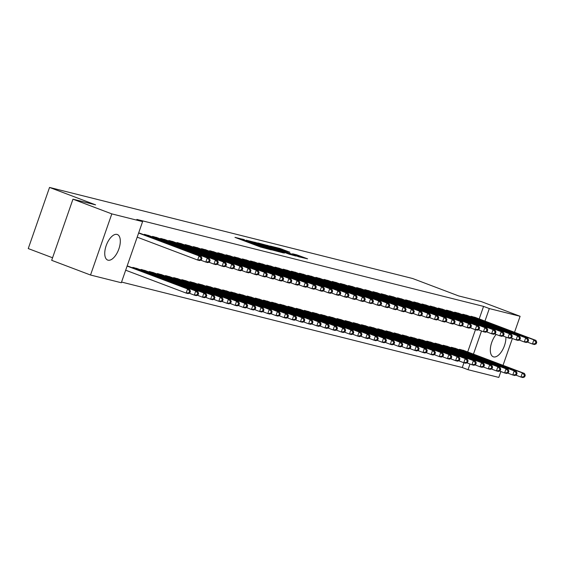<?xml version="1.0" encoding="UTF-8"?>
<svg xmlns="http://www.w3.org/2000/svg" width="565" height="565" viewBox="0 0 565 565"><rect width="100%" height="100%" fill="white"/><g stroke="black" fill="none" stroke-linecap="round" stroke-linejoin="round"><path stroke-width="0.85" d="M244.433 239.687L234.976 237.371L260.401 246.99L271.278 249.885L247.83 241.516L243.084 239.546L244.433 239.687M505.88 337.079A13.666 6.533 -69.3 0 1 501.946 350.971A13.666 6.533 -69.3 0 1 493.619 356.896A13.666 6.533 -69.3 0 1 493.273 356.79A13.666 6.533 -69.3 0 1 490.484 347.623A13.666 6.533 -69.3 0 1 496.162 334.445M108.035 260.183A13.666 6.533 -69.3 0 1 107.689 260.077A13.666 6.533 -69.3 0 1 106.284 245.344A13.666 6.533 -69.3 0 1 117.012 234.411A13.666 6.533 -69.3 0 1 117.358 234.517A13.666 6.533 -69.3 0 1 118.763 249.257A13.666 6.533 -69.3 0 1 108.035 260.183M289.894 252.237L279.936 248.466L270.268 246.065L298.723 256.785L307.572 258.819L296.745 254.829L292.486 253.784L299.775 256.736L293.291 254.688L274.357 247.378L289.894 252.237M479.198 318.928L483.562 306.392L136.843 219.425L142.599 221.607L121.313 282.74L90.527 275.021L111.814 213.888L142.599 221.607M483.562 306.392L489.318 308.568L520.104 316.287L514.531 332.298M90.527 275.021L51.676 260.317L72.963 199.184L95.584 204.855L49.536 187.432L412.591 278.496L458.632 295.919L481.253 301.59L520.104 316.287M72.963 199.184L111.814 213.888M257.223 242.95L246.163 240.174L271.581 249.794L283.468 252.936L257.223 242.95L256.997 243.586M258.014 242.971L269.689 246.079L295.933 256.058L289.457 254.278L276.935 249.645L274.039 248.939L284.47 253.085L257.986 243.042M49.536 187.432L28.25 248.572L52.566 257.767M467.658 315.602L462.82 314.211L462.629 314.74M456.153 348.647L451.308 347.256L451.124 347.786M451.329 311.506L446.484 310.114L446.301 310.644M439.817 344.551L434.979 343.16L434.796 343.69M434.993 307.409L430.156 306.018L429.972 306.548M423.489 340.455L418.644 339.064L418.46 339.593M418.665 303.313L413.82 301.922L413.637 302.452M407.16 336.359L402.315 334.967L402.132 335.497M402.337 299.217L397.492 297.826L397.308 298.355M390.825 332.262L385.98 330.871L385.796 331.401M386.001 295.121L381.156 293.729L380.972 294.259M374.496 328.166L369.651 326.775L369.468 327.305M369.672 291.024L364.828 289.633L364.644 290.163M358.161 324.07L353.323 322.679L353.132 323.208M353.337 286.928L348.492 285.537L348.308 286.067M341.832 319.974L336.987 318.582L336.804 319.112M337.008 282.832L332.163 281.441L331.98 281.97M325.497 315.877L320.659 314.486L320.475 315.016M320.673 278.736L315.835 277.344L315.651 277.874M309.168 311.781L304.323 310.39L304.139 310.92M304.344 274.639L299.499 273.248L299.316 273.778M292.839 307.685L287.995 306.294L287.811 306.823M288.016 270.543L283.171 269.152L282.987 269.682M276.504 303.589L271.659 302.197L271.475 302.727M271.68 266.447L266.835 265.056L266.652 265.585M260.175 299.492L255.331 298.101L255.147 298.631M255.352 262.351L250.507 260.959L250.323 261.489M243.84 295.396L239.002 294.005L238.811 294.535M239.016 258.254L234.171 256.863L233.988 257.393M227.511 291.3L222.666 289.909L222.483 290.438M222.688 254.158L217.843 252.767L217.659 253.297M211.176 287.204L206.338 285.812L206.154 286.342M206.352 250.062L201.514 248.671L201.331 249.2M194.847 283.107L190.002 281.716L189.819 282.246M190.024 245.966L185.179 244.574L184.995 245.104M178.519 279.011L173.674 277.62L173.49 278.149M173.695 241.869L168.85 240.478L168.667 241.008M162.183 274.915L157.338 273.524L157.155 274.053M157.36 237.773L152.515 236.382L152.331 236.912M145.855 270.819L141.01 269.427L140.826 269.957M138.665 232.907L141.031 233.677M127.16 265.953L129.519 266.722M121.546 282.062L462.276 367.525L463.936 362.758M467.693 351.974L475.44 329.713M137.683 268.771L132.846 267.379L132.662 267.909M149.195 235.725L144.35 234.334L144.167 234.863M154.019 272.867L149.174 271.475L148.991 272.005M165.524 239.821L160.686 238.43L160.495 238.96M170.347 276.963L165.51 275.572L165.319 276.101M181.859 243.918L177.014 242.526L176.831 243.056M186.683 281.059L181.838 279.668L181.655 280.198M198.188 248.014L193.343 246.623L193.159 247.152M203.012 285.156L198.167 283.764L197.983 284.294M214.523 252.11L209.679 250.719L209.495 251.248M219.347 289.252L214.502 287.86L214.319 288.39M230.852 256.206L226.007 254.815L225.823 255.345M235.676 293.348L230.831 291.957L230.647 292.486M247.18 260.303L242.343 258.911L242.159 259.441M252.011 297.444L247.166 296.053L246.983 296.583M263.516 264.399L258.671 263.007L258.488 263.537M268.34 301.541L263.495 300.149L263.311 300.679M279.845 268.495L275.007 267.104L274.816 267.633M284.668 305.637L279.83 304.245L279.64 304.775M296.18 272.591L291.335 271.2L291.152 271.73M301.004 309.733L296.159 308.342L295.975 308.871M312.509 276.688L307.664 275.296L307.48 275.826M317.332 313.829L312.487 312.438L312.304 312.968M328.844 280.784L323.999 279.393L323.816 279.922M333.668 317.926L328.823 316.534L328.639 317.064M345.173 284.88L340.328 283.489L340.144 284.018M349.996 322.022L345.151 320.63L344.968 321.16M361.501 288.976L356.663 287.585L356.48 288.115M366.332 326.118L361.487 324.727L361.303 325.256M377.837 293.073L372.992 291.681L372.808 292.211M382.66 330.214L377.816 328.823L377.632 329.353M394.165 297.169L389.327 295.778L389.137 296.307M398.989 334.311L394.151 332.919L393.967 333.449M410.501 301.265L405.656 299.874L405.472 300.403M415.324 338.407L410.48 337.015L410.296 337.545M426.829 305.361L421.984 303.97L421.801 304.5M431.653 342.503L426.808 341.112L426.624 341.641M443.165 309.458L438.32 308.066L438.136 308.596M447.989 346.599L443.144 345.208L442.96 345.738M459.493 313.554L454.648 312.163L454.465 312.692M464.317 350.696L459.472 349.304L459.289 349.834M475.829 317.65L470.984 316.259L470.8 316.788M500.865 371.544L498.817 377.42L468.032 369.701L470.002 364.03M473.449 354.149L481.514 330.984M484.954 321.104L489.318 308.568M512.37 338.499L503.027 365.343M462.276 367.525L468.032 369.701M248.409 240.81L274.541 250.394L256.658 243.459L248.409 240.81M268.446 246.333L261.962 244.278L264.159 245.252L275.169 248.925L268.446 246.333M189.868 292.91L190.447 291.257L189.628 291.053L189.056 292.705L189.868 292.91L188.18 293.595L186.139 293.08L187.58 288.948L189.621 289.464L128.255 266.228M125.677 270.204L186.139 293.08L189.056 292.705M127.118 266.073L187.58 288.948L189.628 291.053M189.621 289.464L190.447 291.257M201.38 259.865L201.952 258.212L201.14 258.007L200.561 259.66L201.38 259.865L199.685 260.55L197.644 260.034L199.085 255.903L138.623 233.027M201.14 258.007L199.085 255.903L201.126 256.418L139.76 233.183M200.561 259.66L197.644 260.034L137.182 237.159M201.952 258.212L201.126 256.418M198.032 294.958L198.612 293.306L197.792 293.101L197.22 294.753L198.032 294.958L196.345 295.643L194.304 295.128L195.744 290.996L197.785 291.512L136.419 268.276M189.176 293.193L194.304 295.128L197.22 294.753M134.166 267.711L195.744 290.996L197.792 293.101M197.785 291.512L198.612 293.306M206.204 297.006L206.776 295.354L205.964 295.149L205.385 296.802L206.204 297.006L204.509 297.691L202.468 297.176L203.909 293.044L205.95 293.56L144.584 270.324M197.34 295.241L202.468 297.176L205.385 296.802M142.331 269.759L203.909 293.044L205.964 295.149M205.95 293.56L206.776 295.354M209.544 261.913L210.116 260.26L209.304 260.055L208.725 261.708L209.544 261.913L207.856 262.598L205.815 262.082L207.249 257.951L145.671 234.666M209.304 260.055L207.249 257.951L209.29 258.466L147.931 235.231M208.725 261.708L205.815 262.082L200.688 260.147M210.116 260.26L209.29 258.466M217.709 263.961L218.288 262.308L217.469 262.103L216.889 263.756L217.709 263.961L216.021 264.646L213.98 264.13L215.413 259.999L153.835 236.714M217.469 262.103L215.413 259.999L217.461 260.514L156.095 237.279M216.889 263.756L213.98 264.13L208.852 262.195M218.288 262.308L217.461 260.514M214.368 299.055L214.94 297.402L214.128 297.197L213.549 298.85L214.368 299.055L212.68 299.74L210.639 299.224L212.073 295.092L214.114 295.608L152.755 272.372M205.512 297.289L210.639 299.224L213.549 298.85M150.495 271.807L212.073 295.092L214.128 297.197M214.114 295.608L214.94 297.402M222.532 301.103L223.111 299.45L222.292 299.245L221.72 300.898L222.532 301.103L220.844 301.788L218.803 301.272L220.244 297.141L222.285 297.656L160.919 274.421M213.676 299.337L218.803 301.272L221.72 300.898M158.666 273.856L220.244 297.141L222.292 299.245M222.285 297.656L223.111 299.45M225.873 266.009L226.452 264.356L225.633 264.152L225.061 265.804L225.873 266.009L224.185 266.694L222.144 266.179L223.585 262.047L162.007 238.762M225.633 264.152L223.585 262.047L225.626 262.563L164.26 239.327M225.061 265.804L222.144 266.179L217.017 264.243M226.452 264.356L225.626 262.563M234.044 268.057L234.616 266.405L233.797 266.2L233.225 267.852L234.044 268.057L232.349 268.742L230.308 268.227L231.749 264.095L170.171 240.81M233.797 266.2L231.749 264.095L233.79 264.611L172.424 241.375M233.225 267.852L230.308 268.227L225.181 266.292M234.616 266.405L233.79 264.611M230.697 303.151L231.276 301.498L230.456 301.293L229.884 302.946L230.697 303.151L229.009 303.836L226.968 303.32L228.408 299.189L230.449 299.704L169.083 276.469M221.84 301.385L226.968 303.32L229.884 302.946M166.83 275.904L228.408 299.189L230.456 301.293M230.449 299.704L231.276 301.498M242.208 270.105L242.781 268.453L241.968 268.248L241.389 269.901L242.208 270.105L240.521 270.79L238.472 270.275L239.913 266.143L178.335 242.858M241.968 268.248L239.913 266.143L241.954 266.659L180.595 243.423M241.389 269.901L238.472 270.275L233.345 268.34M242.781 268.453L241.954 266.659M238.868 305.199L239.44 303.546L238.621 303.341L238.049 304.994L238.868 305.199L237.173 305.884L235.132 305.368L236.573 301.237L238.614 301.752L177.248 278.517M230.004 303.433L235.132 305.368L238.049 304.994M174.995 277.952L236.573 301.237L238.621 303.341M238.614 301.752L239.44 303.546M250.373 272.153L250.945 270.501L250.133 270.296L249.553 271.949L250.373 272.153L248.685 272.839L246.644 272.323L248.077 268.191L186.499 244.906M250.133 270.296L248.077 268.191L250.118 268.707L188.759 245.471M249.553 271.949L246.644 272.323L241.516 270.388M250.945 270.501L250.118 268.707M247.032 307.247L247.604 305.594L246.792 305.39L246.213 307.042L247.032 307.247L245.344 307.932L243.296 307.416L244.737 303.285L246.778 303.801L185.419 280.565M238.169 305.481L243.296 307.416L246.213 307.042M183.159 280L244.737 303.285L246.792 305.39M246.778 303.801L247.604 305.594M258.537 274.202L259.116 272.549L258.297 272.344L257.725 273.997L258.537 274.202L256.849 274.887L254.808 274.371L256.249 270.24L194.671 246.954M258.297 272.344L256.249 270.24L258.29 270.755L196.924 247.519M257.725 273.997L254.808 274.371L249.681 272.436M259.116 272.549L258.29 270.755M255.196 309.295L255.768 307.643L254.956 307.438L254.377 309.09L255.196 309.295L253.508 309.98L251.467 309.465L252.901 305.333L254.942 305.849L193.583 282.613M246.34 307.522L251.467 309.465L254.377 309.09M191.323 282.048L252.901 305.333L254.956 307.438M254.942 305.849L255.768 307.643M266.701 276.25L267.28 274.597L266.461 274.392L265.889 276.045L266.701 276.25L265.013 276.935L262.972 276.419L264.413 272.288L202.835 249.003M266.461 274.392L264.413 272.288L266.454 272.803L205.088 249.568M265.889 276.045L262.972 276.419L257.845 274.484M267.28 274.597L266.454 272.803M263.361 311.343L263.94 309.691L263.12 309.486L262.548 311.138L263.361 311.343L261.673 312.028L259.632 311.513L261.072 307.381L263.113 307.897L201.747 284.661M254.504 309.571L259.632 311.513L262.548 311.138M199.494 284.096L261.072 307.381L263.12 309.486M263.113 307.897L263.94 309.691M274.873 278.298L275.445 276.645L274.625 276.44L274.053 278.093L274.873 278.298L273.178 278.983L271.136 278.467L272.577 274.336L210.999 251.051M274.625 276.44L272.577 274.336L274.618 274.851L213.252 251.616M274.053 278.093L271.136 278.467L266.009 276.532M275.445 276.645L274.618 274.851M271.525 313.391L272.104 311.739L271.285 311.534L270.713 313.187L271.525 313.391L269.837 314.076L267.796 313.561L269.237 309.429L271.278 309.945L209.912 286.709M262.669 311.619L267.796 313.561L270.713 313.187M207.659 286.144L269.237 309.429L271.285 311.534M271.278 309.945L272.104 311.739M283.037 280.346L283.609 278.693L282.797 278.488L282.218 280.141L283.037 280.346L281.349 281.031L279.308 280.515L280.741 276.384L219.163 253.099M282.797 278.488L280.741 276.384L282.783 276.899L221.423 253.664M282.218 280.141L279.308 280.515L274.18 278.58M283.609 278.693L282.783 276.899M279.696 315.44L280.268 313.787L279.456 313.582L278.877 315.235L279.696 315.44L278.001 316.125L275.96 315.609L277.401 311.477L279.442 311.993L218.076 288.757M270.833 313.667L275.96 315.609L278.877 315.235M215.823 288.192L277.401 311.477L279.456 313.582M279.442 311.993L280.268 313.787M291.201 282.394L291.78 280.741L290.961 280.537L290.382 282.189L291.201 282.394L289.513 283.079L287.472 282.564L288.906 278.432L227.328 255.147M290.961 280.537L288.906 278.432L290.947 278.948L229.588 255.712M290.382 282.189L287.472 282.564L282.345 280.628M291.78 280.741L290.947 278.948M287.86 317.488L288.433 315.835L287.62 315.63L287.041 317.283L287.86 317.488L286.173 318.173L284.131 317.657L285.565 313.526L287.606 314.041L226.247 290.805M279.004 315.715L284.131 317.657L287.041 317.283M223.987 290.24L285.565 313.526L287.62 315.63M287.606 314.041L288.433 315.835M299.365 284.442L299.944 282.79L299.125 282.585L298.553 284.237L299.365 284.442L297.677 285.127L295.636 284.612L297.077 280.48L235.499 257.195M299.125 282.585L297.077 280.48L299.118 280.996L237.752 257.76M298.553 284.237L295.636 284.612L290.509 282.677M299.944 282.79L299.118 280.996M296.025 319.536L296.604 317.883L295.785 317.678L295.205 319.331L296.025 319.536L294.337 320.221L292.296 319.705L293.729 315.574L295.778 316.089L234.411 292.854M287.168 317.763L292.296 319.705L295.205 319.331M232.151 292.289L293.729 315.574L295.785 317.678M295.778 316.089L296.604 317.883M307.53 286.49L308.109 284.838L307.289 284.633L306.717 286.286L307.53 286.49L305.842 287.175L303.801 286.66L305.241 282.528L243.663 259.243M307.289 284.633L305.241 282.528L307.282 283.044L245.916 259.808M306.717 286.286L303.801 286.66L298.673 284.718M308.109 284.838L307.282 283.044M304.189 321.584L304.768 319.931L303.949 319.726L303.377 321.379L304.189 321.584L302.501 322.269L300.46 321.753L301.901 317.622L303.942 318.137L242.576 294.902M295.333 319.811L300.46 321.753L303.377 321.379M240.323 294.337L301.901 317.622L303.949 319.726M303.942 318.137L304.768 319.931M315.701 288.538L316.273 286.886L315.461 286.681L314.882 288.334L315.701 288.538L314.006 289.224L311.965 288.708L313.406 284.576L251.828 261.291M315.461 286.681L313.406 284.576L315.447 285.092L254.081 261.856M314.882 288.334L311.965 288.708L306.837 286.766M316.273 286.886L315.447 285.092M312.36 323.632L312.932 321.979L312.113 321.775L311.541 323.427L312.36 323.632L310.665 324.317L308.624 323.802L310.065 319.67L312.106 320.186L250.74 296.95M303.497 321.859L308.624 323.802L311.541 323.427M248.487 296.385L310.065 319.67L312.113 321.775M312.106 320.186L312.932 321.979M323.865 290.587L324.437 288.934L323.625 288.729L323.046 290.382L323.865 290.587L322.177 291.272L320.136 290.756L321.57 286.625L259.992 263.339M323.625 288.729L321.57 286.625L323.611 287.14L262.252 263.904M323.046 290.382L320.136 290.756L315.009 288.814M324.437 288.934L323.611 287.14M320.524 325.68L321.097 324.028L320.284 323.823L319.705 325.475L320.524 325.68L318.829 326.365L316.788 325.85L318.229 321.718L320.27 322.234L258.911 298.998M311.661 323.907L316.788 325.85L319.705 325.475M256.651 298.433L318.229 321.718L320.284 323.823M320.27 322.234L321.097 324.028M332.029 292.635L332.608 290.982L331.789 290.777L331.217 292.43L332.029 292.635L330.341 293.32L328.3 292.804L329.734 288.673L268.156 265.388M331.789 290.777L329.734 288.673L331.782 289.188L270.416 265.953M331.217 292.43L328.3 292.804L323.173 290.862M332.608 290.982L331.782 289.188M328.689 327.728L329.261 326.076L328.449 325.871L327.87 327.523L328.689 327.728L327.001 328.413L324.96 327.898L326.393 323.766L328.435 324.282L267.076 301.046M319.832 325.956L324.96 327.898L327.87 327.523M264.815 300.481L326.393 323.766L328.449 325.871M328.435 324.282L329.261 326.076M340.194 294.683L340.773 293.03L339.953 292.825L339.381 294.478L340.194 294.683L338.506 295.368L336.465 294.852L337.905 290.721L276.327 267.436M339.953 292.825L337.905 290.721L339.946 291.236L278.58 268.001M339.381 294.478L336.465 294.852L331.337 292.91M340.773 293.03L339.946 291.236M336.853 329.776L337.432 328.124L336.613 327.919L336.041 329.572L336.853 329.776L335.165 330.461L333.124 329.946L334.565 325.814L336.606 326.33L275.24 303.094M327.997 328.004L333.124 329.946L336.041 329.572M272.987 302.529L334.565 325.814L336.613 327.919M336.606 326.33L337.432 328.124M348.365 296.731L348.937 295.078L348.118 294.873L347.546 296.526L348.365 296.731L346.67 297.416L344.629 296.9L346.07 292.769L284.492 269.484M348.118 294.873L346.07 292.769L348.111 293.284L286.745 270.049M347.546 296.526L344.629 296.9L339.501 294.958M348.937 295.078L348.111 293.284M345.017 331.825L345.596 330.172L344.777 329.967L344.205 331.62L345.017 331.825L343.329 332.51L341.288 331.994L342.729 327.862L344.77 328.378L283.404 305.142M336.161 330.052L341.288 331.994L344.205 331.62M281.151 304.577L342.729 327.862L344.777 329.967M344.77 328.378L345.596 330.172M356.529 298.779L357.101 297.126L356.289 296.922L355.71 298.574L356.529 298.779L354.841 299.464L352.793 298.949L354.234 294.817L292.656 271.532M356.289 296.922L354.234 294.817L356.275 295.333L294.916 272.097M355.71 298.574L352.793 298.949L347.666 297.006M357.101 297.126L356.275 295.333M353.189 333.873L353.761 332.22L352.941 332.015L352.369 333.668L353.189 333.873L351.494 334.558L349.453 334.042L350.893 329.911L352.934 330.426L291.568 307.19M344.325 332.1L349.453 334.042L352.369 333.668M289.315 306.626L350.893 329.911L352.941 332.015M352.934 330.426L353.761 332.22M364.693 300.827L365.265 299.175L364.453 298.97L363.874 300.622L364.693 300.827L363.005 301.512L360.964 300.997L362.398 296.865L300.82 273.58M364.453 298.97L362.398 296.865L364.439 297.381L303.08 274.145M363.874 300.622L360.964 300.997L355.837 299.055M365.265 299.175L364.439 297.381M361.353 335.921L361.925 334.268L361.113 334.063L360.534 335.716L361.353 335.921L359.665 336.606L357.624 336.09L359.058 331.959L361.099 332.474L299.74 309.239M352.489 334.148L357.624 336.09L360.534 335.716M297.48 308.674L359.058 331.959L361.113 334.063M361.099 332.474L361.925 334.268M372.858 302.875L373.437 301.223L372.618 301.018L372.045 302.671L372.858 302.875L371.17 303.56L369.129 303.045L370.569 298.913L308.991 275.628M372.618 301.018L370.569 298.913L372.61 299.429L311.244 276.193M372.045 302.671L369.129 303.045L364.001 301.103M373.437 301.223L372.61 299.429M369.517 337.969L370.096 336.316L369.277 336.111L368.698 337.764L369.517 337.969L367.829 338.654L365.788 338.138L367.222 334.007L369.263 334.522L307.904 311.287M360.661 336.196L365.788 338.138L368.698 337.764M305.644 310.722L367.222 334.007L369.277 336.111M369.263 334.522L370.096 336.316M381.022 304.923L381.601 303.271L380.782 303.066L380.21 304.719L381.022 304.923L379.334 305.609L377.293 305.093L378.734 300.961L317.156 277.676M380.782 303.066L378.734 300.961L380.775 301.477L319.409 278.241M380.21 304.719L377.293 305.093L372.166 303.151M381.601 303.271L380.775 301.477M377.681 340.017L378.26 338.364L377.441 338.16L376.869 339.812L377.681 340.017L375.993 340.702L373.952 340.187L375.393 336.055L377.434 336.571L316.068 313.335M368.825 338.244L373.952 340.187L376.869 339.812M313.815 312.77L375.393 336.055L377.441 338.16M377.434 336.571L378.26 338.364M389.193 306.972L389.765 305.319L388.946 305.114L388.374 306.767L389.193 306.972L387.498 307.657L385.457 307.141L386.898 303.01L325.32 279.724M388.946 305.114L386.898 303.01L388.939 303.525L327.573 280.289M388.374 306.767L385.457 307.141L380.33 305.199M389.765 305.319L388.939 303.525M385.846 342.065L386.425 340.413L385.605 340.208L385.033 341.86L385.846 342.065L384.158 342.75L382.117 342.235L383.557 338.103L385.598 338.619L324.232 315.383M376.989 340.292L382.117 342.235L385.033 341.86M321.979 314.818L383.557 338.103L385.605 340.208M385.598 338.619L386.425 340.413M397.357 309.02L397.93 307.367L397.117 307.162L396.538 308.815L397.357 309.02L395.67 309.705L393.628 309.189L395.062 305.058L333.484 281.773M397.117 307.162L395.062 305.058L397.103 305.573L335.744 282.338M396.538 308.815L393.628 309.189L388.501 307.247M397.93 307.367L397.103 305.573M394.017 344.113L394.589 342.461L393.777 342.256L393.198 343.908L394.017 344.113L392.322 344.798L390.281 344.283L391.722 340.151L393.763 340.667L332.397 317.431M385.153 342.341L390.281 344.283L393.198 343.908M330.144 316.866L391.722 340.151L393.777 342.256M393.763 340.667L394.589 342.461M405.522 311.068L406.101 309.415L405.282 309.21L404.702 310.863L405.522 311.068L403.834 311.753L401.793 311.237L403.226 307.106L341.648 283.821M405.282 309.21L403.226 307.106L405.267 307.621L343.908 284.386M404.702 310.863L401.793 311.237L396.665 309.295M406.101 309.415L405.267 307.621M402.181 346.161L402.753 344.509L401.941 344.304L401.362 345.957L402.181 346.161L400.493 346.846L398.452 346.331L399.886 342.199L401.927 342.715L340.568 319.479M393.325 344.389L398.452 346.331L401.362 345.957M338.308 318.914L399.886 342.199L401.941 344.304M401.927 342.715L402.753 344.509M413.686 313.116L414.265 311.463L413.446 311.259L412.874 312.911L413.686 313.116L411.998 313.801L409.957 313.285L411.398 309.154L349.82 285.869M413.446 311.259L411.398 309.154L413.439 309.669L352.073 286.434M412.874 312.911L409.957 313.285L404.83 311.343M414.265 311.463L413.439 309.669M410.345 348.21L410.925 346.557L410.105 346.352L409.526 348.005L410.345 348.21L408.657 348.895L406.616 348.379L408.05 344.247L410.098 344.763L348.732 321.527M401.489 346.437L406.616 348.379L409.526 348.005M346.472 320.962L408.05 344.247L410.105 346.352M410.098 344.763L410.925 346.557M421.857 315.164L422.429 313.511L421.61 313.307L421.038 314.959L421.857 315.164L420.162 315.849L418.121 315.334L419.562 311.202L357.984 287.917M421.61 313.307L419.562 311.202L421.603 311.718L360.237 288.482M421.038 314.959L418.121 315.334L412.994 313.391M422.429 313.511L421.603 311.718M418.51 350.258L419.089 348.605L418.27 348.4L417.697 350.053L418.51 350.258L416.822 350.943L414.781 350.427L416.221 346.296L418.262 346.811L356.896 323.576M409.653 348.485L414.781 350.427L417.697 350.053M354.643 323.011L416.221 346.296L418.27 348.4M418.262 346.811L419.089 348.605M430.022 317.212L430.594 315.56L429.781 315.355L429.202 317.007L430.022 317.212L428.327 317.897L426.285 317.382L427.726 313.25L366.148 289.965M429.781 315.355L427.726 313.25L429.767 313.766L368.408 290.53M429.202 317.007L426.285 317.382L421.158 315.44M430.594 315.56L429.767 313.766M426.681 352.306L427.253 350.653L426.434 350.448L425.862 352.101L426.681 352.306L424.986 352.991L422.945 352.475L424.386 348.344L426.427 348.859L365.061 325.624M417.818 350.533L422.945 352.475L425.862 352.101M362.808 325.059L424.386 348.344L426.434 350.448M426.427 348.859L427.253 350.653M438.186 319.26L438.758 317.608L437.946 317.403L437.367 319.055L438.186 319.26L436.498 319.945L434.457 319.43L435.89 315.298L374.312 292.013M437.946 317.403L435.89 315.298L437.932 315.814L376.573 292.578M437.367 319.055L434.457 319.43L429.329 317.488M438.758 317.608L437.932 315.814M434.845 354.354L435.417 352.701L434.605 352.496L434.026 354.149L434.845 354.354L433.157 355.039L431.109 354.523L432.55 350.392L434.591 350.907L373.232 327.672M425.982 352.581L431.109 354.523L434.026 354.149M370.972 327.107L432.55 350.392L434.605 352.496M434.591 350.907L435.417 352.701M446.35 321.308L446.929 319.656L446.11 319.451L445.538 321.104L446.35 321.308L444.662 321.994L442.621 321.478L444.062 317.346L382.484 294.061M446.11 319.451L444.062 317.346L446.103 317.862L384.737 294.626M445.538 321.104L442.621 321.478L437.494 319.536M446.929 319.656L446.103 317.862M443.009 356.402L443.582 354.749L442.769 354.545L442.19 356.197L443.009 356.402L441.322 357.087L439.28 356.572L440.714 352.44L442.755 352.956L381.396 329.72M434.153 354.629L439.28 356.572L442.19 356.197M379.136 329.155L440.714 352.44L442.769 354.545M442.755 352.956L443.582 354.749M454.514 323.357L455.093 321.704L454.274 321.499L453.702 323.152L454.514 323.357L452.826 324.042L450.785 323.526L452.226 319.395L390.648 296.109M454.274 321.499L452.226 319.395L454.267 319.91L392.901 296.674M453.702 323.152L450.785 323.526L445.658 321.584M455.093 321.704L454.267 319.91M451.174 358.45L451.753 356.798L450.934 356.593L450.361 358.245L451.174 358.45L449.486 359.135L447.445 358.62L448.885 354.488L450.927 355.004L389.56 331.768M442.317 356.677L447.445 358.62L450.361 358.245M387.308 331.203L448.885 354.488L450.934 356.593M450.927 355.004L451.753 356.798M462.686 325.405L463.258 323.752L462.438 323.547L461.866 325.2L462.686 325.405L460.991 326.09L458.95 325.574L460.39 321.443L398.812 298.158M462.438 323.547L460.39 321.443L462.431 321.958L401.065 298.723M461.866 325.2L458.95 325.574L453.822 323.632M463.258 323.752L462.431 321.958M459.338 360.498L459.917 358.846L459.098 358.641L458.526 360.293L459.338 360.498L457.65 361.183L455.609 360.668L457.05 356.536L459.091 357.052L397.725 333.816M450.482 358.726L455.609 360.668L458.526 360.293M395.472 333.251L457.05 356.536L459.098 358.641M459.091 357.052L459.917 358.846M470.85 327.453L471.422 325.8L470.61 325.595L470.031 327.248L470.85 327.453L469.162 328.138L467.114 327.622L468.555 323.491L406.977 300.206M470.61 325.595L468.555 323.491L470.596 324.006L409.237 300.771M470.031 327.248L467.114 327.622L461.986 325.68M471.422 325.8L470.596 324.006M467.509 362.546L468.081 360.894L467.262 360.689L466.69 362.342L467.509 362.546L465.814 363.231L463.773 362.716L465.214 358.584L467.255 359.1L405.889 335.864M458.646 360.774L463.773 362.716L466.69 362.342M403.636 335.299L465.214 358.584L467.262 360.689M467.255 359.1L468.081 360.894M479.014 329.501L479.586 327.848L478.774 327.644L478.195 329.296L479.014 329.501L477.326 330.186L475.285 329.67L476.719 325.539L415.141 302.254M478.774 327.644L476.719 325.539L478.76 326.054L417.401 302.819M478.195 329.296L475.285 329.67L470.158 327.728M479.586 327.848L478.76 326.054M475.673 364.595L476.246 362.942L475.433 362.737L474.854 364.39L475.673 364.595L473.986 365.28L471.945 364.764L473.378 360.632L475.419 361.148L414.06 337.912M466.817 362.822L471.945 364.764L474.854 364.39M411.8 337.347L473.378 360.632L475.433 362.737M475.419 361.148L476.246 362.942M487.178 331.549L487.757 329.896L486.938 329.692L486.366 331.344L487.178 331.549L485.49 332.234L483.449 331.719L484.89 327.587L423.312 304.302M486.938 329.692L484.89 327.587L486.931 328.103L425.565 304.867M486.366 331.344L483.449 331.719L478.322 329.776M487.757 329.896L486.931 328.103M483.838 366.643L484.417 364.99L483.598 364.785L483.019 366.438L483.838 366.643L482.15 367.328L480.109 366.812L481.542 362.681L483.584 363.196L422.225 339.961M474.981 364.87L480.109 366.812L483.019 366.438M419.965 339.396L481.542 362.681L483.598 364.785M483.584 363.196L484.417 364.99M495.343 333.597L495.922 331.945L495.102 331.74L494.53 333.392L495.343 333.597L493.655 334.282L491.614 333.767L493.054 329.635L431.476 306.35M495.102 331.74L493.054 329.635L495.095 330.151L433.729 306.915M494.53 333.392L491.614 333.767L486.486 331.825M495.922 331.945L495.095 330.151M492.002 368.691L492.581 367.038L491.762 366.833L491.19 368.486L492.002 368.691L490.314 369.376L488.273 368.86L489.714 364.729L491.755 365.244L430.389 342.009M483.146 366.918L488.273 368.86L491.19 368.486M428.136 341.444L489.714 364.729L491.762 366.833M491.755 365.244L492.581 367.038M503.514 335.645L504.086 333.993L503.274 333.788L502.695 335.44L503.514 335.645L501.819 336.33L499.778 335.815L501.219 331.683L439.641 308.398M503.274 333.788L501.219 331.683L503.26 332.199L441.894 308.963M502.695 335.44L499.778 335.815L494.65 333.873M504.086 333.993L503.26 332.199M500.166 370.739L500.745 369.086L499.926 368.881L499.354 370.534L500.166 370.739L498.478 371.424L496.437 370.908L497.878 366.777L499.919 367.292L438.553 344.057M491.31 368.966L496.437 370.908L499.354 370.534M436.3 343.492L497.878 366.777L499.926 368.881M499.919 367.292L500.745 369.086M511.678 337.693L512.25 336.041L511.438 335.836L510.859 337.489L511.678 337.693L509.99 338.379L507.949 337.863L509.383 333.731L447.805 310.446M511.438 335.836L509.383 333.731L511.424 334.247L450.065 311.011M510.859 337.489L507.949 337.863L502.822 335.921M512.25 336.041L511.424 334.247M508.338 372.787L508.91 371.134L508.097 370.93L507.518 372.582L508.338 372.787L506.643 373.472L504.602 372.957L506.042 368.825L508.083 369.341L446.717 346.105M499.474 371.014L504.602 372.957L507.518 372.582M444.464 345.54L506.042 368.825L508.097 370.93M508.083 369.341L508.91 371.134M519.842 339.742L520.422 338.089L519.602 337.884L519.023 339.537L519.842 339.742L518.154 340.427L516.113 339.911L517.547 335.78L455.969 312.494M519.602 337.884L517.547 335.78L519.595 336.295L458.229 313.059M519.023 339.537L516.113 339.911L510.986 337.969M520.422 338.089L519.595 336.295M516.502 374.835L517.074 373.183L516.262 372.978L515.683 374.63L516.502 374.835L514.814 375.52L512.773 375.005L514.207 370.873L516.248 371.389L454.889 348.153M507.645 373.062L512.773 375.005L515.683 374.63M452.629 347.588L514.207 370.873L516.262 372.978M516.248 371.389L517.074 373.183M528.007 341.79L528.586 340.137L527.767 339.932L527.194 341.585L528.007 341.79L526.319 342.475L524.278 341.959L525.718 337.828L464.14 314.543M527.767 339.932L525.718 337.828L527.759 338.343L466.393 315.108M527.194 341.585L524.278 341.959L519.15 340.017M528.586 340.137L527.759 338.343M524.666 376.883L525.245 375.231L524.426 375.026L523.854 376.678L524.666 376.883L522.978 377.568L520.937 377.053L522.378 372.921L524.419 373.437L463.053 350.201M515.81 375.111L520.937 377.053L523.854 376.678M460.793 349.636L522.378 372.921L524.426 375.026M524.419 373.437L525.245 375.231M536.178 343.838L536.75 342.185L535.931 341.98L535.359 343.633L536.178 343.838L534.483 344.523L532.442 344.007L533.883 339.876L472.305 316.591M535.931 341.98L533.883 339.876L535.924 340.391L474.558 317.156M535.359 343.633L532.442 344.007L527.315 342.065M536.75 342.185L535.924 340.391M242.519 240.224L242.886 239.172M255.655 245.196L256.023 244.144M245.493 241.347L245.711 240.711M247.611 242.152L247.83 241.516M254.596 244.793L254.921 243.868M258.629 246.319L258.848 245.683M260.748 247.117L260.966 246.488M254.808 242.781L255.006 242.215M267.28 245.895L267.471 245.344M269.463 246.714L269.689 246.079M296.554 255.373L296.745 254.829M298.73 256.213L298.956 255.564M279.739 249.024L279.936 248.466M281.928 249.843L282.147 249.2M134.188 268.488L134.428 267.803M134.781 268.714L135.021 268.022M142.352 270.536L142.592 269.851M142.945 270.762L143.185 270.07M146.526 234.976L146.286 235.669M145.932 234.757L145.692 235.443M154.697 237.025L154.457 237.717M154.097 236.806L153.857 237.491M150.516 272.584L150.756 271.899M151.109 272.81L151.349 272.118M158.687 274.632L158.92 273.947M159.281 274.858L159.521 274.166M162.861 239.073L162.621 239.765M162.261 238.854L162.028 239.539M171.026 241.121L170.785 241.813M170.432 240.902L170.192 241.587M166.852 276.68L167.085 275.995M167.445 276.906L167.685 276.214M179.19 243.169L178.95 243.861M178.597 242.95L178.356 243.635M175.016 278.729L175.256 278.044M175.609 278.955L175.849 278.263M187.354 245.217L187.114 245.909M186.761 244.998L186.521 245.683M183.18 280.777L183.42 280.092M183.773 281.003L184.013 280.311M195.525 247.265L195.285 247.957M194.925 247.046L194.692 247.731M191.344 282.825L191.584 282.14M191.938 283.051L192.178 282.359M203.69 249.313L203.449 250.005M203.089 249.094L202.856 249.779M199.516 284.873L199.749 284.188M200.109 285.099L200.349 284.407M211.854 251.361L211.614 252.054M211.261 251.143L211.02 251.828M207.68 286.921L207.92 286.236M208.273 287.147L208.513 286.455M220.018 253.41L219.778 254.102M219.425 253.191L219.185 253.876M215.844 288.969L216.084 288.284M216.437 289.195L216.678 288.503M228.189 255.458L227.949 256.15M227.589 255.239L227.349 255.924M224.008 291.017L224.249 290.332M224.602 291.243L224.842 290.551M236.354 257.506L236.114 258.198M235.753 257.287L235.52 257.972M232.173 293.065L232.413 292.38M232.773 293.291L233.013 292.599M244.518 259.554L244.278 260.246M243.925 259.335L243.685 260.02M240.344 295.114L240.577 294.429M240.937 295.34L241.177 294.648M252.682 261.602L252.442 262.294M252.089 261.383L251.849 262.068M248.508 297.162L248.748 296.477M249.101 297.388L249.342 296.696M260.846 263.65L260.606 264.342M260.253 263.431L260.013 264.116M256.672 299.21L256.913 298.525M257.266 299.436L257.506 298.744M269.018 265.698L268.778 266.39M268.417 265.479L268.177 266.164M264.837 301.258L265.077 300.573M265.43 301.484L265.67 300.792M277.182 267.746L276.942 268.439M276.582 267.528L276.349 268.213M273.008 303.306L273.241 302.621M273.601 303.532L273.841 302.84M285.346 269.795L285.106 270.487M284.753 269.576L284.513 270.261M281.172 305.354L281.405 304.669M281.766 305.58L282.006 304.888M293.51 271.843L293.27 272.535M292.917 271.624L292.677 272.309M289.337 307.402L289.577 306.717M289.93 307.628L290.17 306.936M301.675 273.891L301.435 274.583M301.081 273.672L300.841 274.357M297.501 309.451L297.741 308.765M298.094 309.677L298.334 308.984M309.846 275.939L309.606 276.631M309.246 275.72L309.013 276.405M305.665 311.499L305.905 310.814M306.258 311.725L306.505 311.033M318.01 277.987L317.77 278.679M317.41 277.768L317.177 278.453M313.836 313.547L314.069 312.862M314.43 313.773L314.67 313.081M326.175 280.035L325.934 280.727M325.581 279.816L325.341 280.501M322.001 315.595L322.241 314.91M322.594 315.821L322.834 315.129M334.339 282.083L334.099 282.775M333.746 281.864L333.505 282.549M330.165 317.643L330.405 316.958M330.758 317.869L330.998 317.177M342.51 284.131L342.27 284.824M341.91 283.913L341.67 284.598M338.329 319.691L338.569 319.006M338.922 319.917L339.162 319.225M350.674 286.18L350.434 286.872M350.074 285.961L349.841 286.646M346.493 321.739L346.733 321.054M347.094 321.965L347.334 321.273M358.839 288.228L358.598 288.92M358.245 288.009L358.005 288.694M354.665 323.787L354.898 323.102M355.258 324.013L355.498 323.321M367.003 290.276L366.763 290.968M366.41 290.057L366.169 290.742M362.829 325.836L363.069 325.15M363.422 326.062L363.662 325.369M375.167 292.324L374.927 293.016M374.574 292.105L374.334 292.79M370.993 327.884L371.233 327.199M371.586 328.11L371.827 327.418M383.338 294.372L383.098 295.064M382.738 294.153L382.505 294.838M379.157 329.932L379.398 329.247M379.751 330.158L379.991 329.466M391.503 296.42L391.263 297.112M390.902 296.201L390.669 296.886M387.329 331.98L387.562 331.295M387.922 332.206L388.162 331.514M399.667 298.468L399.427 299.16M399.074 298.249L398.834 298.934M395.493 334.028L395.726 333.343M396.086 334.254L396.326 333.562M407.831 300.516L407.591 301.209M407.238 300.298L406.998 300.983M403.657 336.076L403.897 335.391M404.25 336.302L404.491 335.61M416.002 302.565L415.755 303.257M415.402 302.346L415.162 303.031M411.821 338.124L412.062 337.439M412.415 338.35L412.655 337.658M424.167 304.613L423.927 305.305M423.566 304.394L423.333 305.079M419.986 340.172L420.226 339.487M420.586 340.398L420.826 339.706M432.331 306.661L432.091 307.353M431.738 306.442L431.498 307.127M428.157 342.221L428.39 341.535M428.75 342.447L428.99 341.754M440.495 308.709L440.255 309.401M439.902 308.49L439.662 309.175M436.321 344.269L436.561 343.584M436.915 344.495L437.155 343.803M448.659 310.757L448.419 311.449M448.066 310.538L447.826 311.223M444.486 346.317L444.726 345.632M445.079 346.543L445.319 345.851M456.831 312.805L456.591 313.497M456.23 312.586L455.99 313.271M452.65 348.365L452.89 347.68M453.243 348.591L453.483 347.899M464.995 314.853L464.755 315.545M464.395 314.634L464.162 315.319M460.821 350.413L461.054 349.728M461.414 350.639L461.654 349.947M473.159 316.901L472.919 317.594M472.566 316.683L472.326 317.368M242.809 240.337L243.084 239.546M255.945 245.302L256.22 244.518"/></g></svg>
